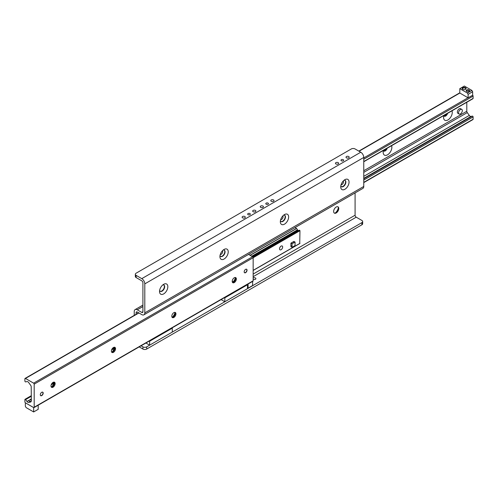 <?xml version="1.0" encoding="UTF-8"?>
<svg xmlns="http://www.w3.org/2000/svg" width="498" height="498" viewBox="0 0 498 498"><rect width="100%" height="100%" fill="white"/><g stroke="black" fill="none" stroke-linecap="round" stroke-linejoin="round"><path stroke-width="0.75" d="M335.21 213.063A5.87 3.393 120 0 0 338.379 207.579M337.868 206.763A3.629 2.098 -60 0 1 338.472 208.326A3.629 2.098 -60 0 1 335.907 212.777A3.629 2.098 -60 0 1 334.251 213.032M333.641 211.469A3.629 2.098 -60 0 1 335.229 207.815A3.629 2.098 -60 0 1 338.024 206.838A3.629 2.098 -60 0 1 338.024 211.034A3.629 2.098 -60 0 1 334.395 213.132A3.629 2.098 -60 0 1 333.641 211.469M253.152 277.99A1.6 0.928 180 0 1 255.418 277.99A1.6 0.928 180 0 1 255.885 278.643A1.6 0.928 180 0 1 254.901 279.496A1.6 0.928 180 0 1 253.152 279.297M159.528 291.504A5.87 3.393 -60 0 1 163.68 284.308A5.87 3.393 -60 0 1 167.832 286.705A5.87 3.393 -60 0 1 163.68 293.901A5.87 3.393 -60 0 1 159.528 291.504M159.621 290.421A3.629 2.098 120 0 0 160.275 291.336A3.629 2.098 120 0 0 163.91 289.238A3.629 2.098 120 0 0 163.91 285.043A3.629 2.098 120 0 0 162.79 284.937M160.132 291.237A3.629 2.098 120 0 0 163.605 289.064A3.629 2.098 120 0 0 163.749 284.968M219.929 256.626A5.87 3.393 -60 0 1 224.081 249.436A5.87 3.393 -60 0 1 228.233 251.832A5.87 3.393 -60 0 1 224.081 259.028A5.87 3.393 -60 0 1 219.929 256.626M220.029 255.549A3.629 2.098 120 0 0 220.682 256.458A3.629 2.098 120 0 0 224.312 254.366A3.629 2.098 120 0 0 224.312 250.17A3.629 2.098 120 0 0 223.191 250.058M220.539 256.364A3.629 2.098 120 0 0 224.013 254.192A3.629 2.098 120 0 0 224.156 250.096M280.337 221.753A5.87 3.393 -60 0 1 284.489 214.563A5.87 3.393 -60 0 1 288.641 216.96A5.87 3.393 -60 0 1 284.489 224.15A5.87 3.393 -60 0 1 280.337 221.753M280.43 220.67A3.629 2.098 120 0 0 281.084 221.585A3.629 2.098 120 0 0 284.719 219.487A3.629 2.098 120 0 0 284.719 215.298A3.629 2.098 120 0 0 283.599 215.186M280.94 221.486A3.629 2.098 120 0 0 284.414 219.313A3.629 2.098 120 0 0 284.557 215.223M340.738 186.881A5.87 3.393 -60 0 1 344.89 179.685A5.87 3.393 -60 0 1 349.042 182.087A5.87 3.393 -60 0 1 344.89 189.277A5.87 3.393 -60 0 1 340.738 186.881M340.837 185.798A3.629 2.098 120 0 0 341.491 186.713A3.629 2.098 120 0 0 345.12 184.615A3.629 2.098 120 0 0 345.12 180.425A3.629 2.098 120 0 0 344 180.313M341.348 186.613A3.629 2.098 120 0 0 344.821 184.441A3.629 2.098 120 0 0 344.965 180.344M139.185 346.894L142.914 349.048A2.671 1.544 0 0 0 146.692 349.048L361.878 224.81A2.671 1.544 0 0 0 362.662 223.714L362.662 221.535A2.671 1.544 180 0 1 361.878 222.625L361.878 224.81M146.692 349.048L146.692 346.863A2.671 1.544 180 0 1 142.914 346.863L141.071 345.805M146.692 346.863L361.878 222.625M253.152 274.068L355.086 215.217A1.6 0.928 60 0 0 356.219 217.178L361.878 220.446A2.671 1.544 180 0 1 362.662 221.535M136.122 275.375A2.671 1.544 180 0 1 135.338 274.286A2.671 1.544 180 0 1 136.122 273.19L351.308 148.952A2.671 1.544 180 0 1 355.086 148.952L360.745 152.226A4.27 2.465 60 0 1 363.77 157.455L363.77 186.445A4.27 2.465 60 0 1 362.886 188.4L143.916 314.817A4.27 2.465 -120 0 0 144.8 312.862L144.8 283.872A4.27 2.465 -120 0 0 141.781 278.643L136.122 275.375L136.122 277.554L141.781 280.822A1.6 0.928 60 0 1 142.914 282.783L142.914 311.773A1.6 0.928 60 0 1 142.584 312.507A1.6 0.928 60 0 1 141.781 312.427L137.255 309.812A4.27 2.465 -120 0 0 135.114 309.6A4.27 2.465 -120 0 0 134.23 311.555L134.23 315.383M135.338 274.286L135.338 276.465A2.671 1.544 0 0 0 136.122 277.554M242.582 217.831A1.6 0.928 180 0 1 242.115 217.178A1.6 0.928 180 0 1 243.715 216.25A1.6 0.928 180 0 1 245.315 217.178A1.6 0.928 180 0 1 244.325 218.031A1.6 0.928 180 0 1 242.582 217.831M253.152 211.725A1.6 0.928 180 0 1 252.685 211.071A1.6 0.928 180 0 1 254.285 210.15A1.6 0.928 180 0 1 255.885 211.071A1.6 0.928 180 0 1 254.901 211.93A1.6 0.928 180 0 1 253.152 211.725M260.703 207.367A1.6 0.928 180 0 1 260.236 206.714A1.6 0.928 180 0 1 261.836 205.792A1.6 0.928 180 0 1 263.436 206.714A1.6 0.928 180 0 1 262.446 207.566A1.6 0.928 180 0 1 260.703 207.367M271.273 201.267A1.6 0.928 180 0 1 270.806 200.613A1.6 0.928 180 0 1 272.406 199.686A1.6 0.928 180 0 1 274.006 200.613A1.6 0.928 180 0 1 273.022 201.466A1.6 0.928 180 0 1 271.273 201.267M335.907 163.948A1.6 0.928 180 0 1 335.44 163.294A1.6 0.928 180 0 1 337.04 162.373A1.6 0.928 180 0 1 338.64 163.294A1.6 0.928 180 0 1 337.65 164.153A1.6 0.928 180 0 1 335.907 163.948M346.477 157.847A1.6 0.928 180 0 1 346.01 157.194A1.6 0.928 180 0 1 347.61 156.266A1.6 0.928 180 0 1 349.21 157.194A1.6 0.928 180 0 1 348.22 158.047A1.6 0.928 180 0 1 346.477 157.847M248.054 214.669A1.332 0.772 180 0 1 247.668 214.128A1.332 0.772 180 0 1 249 213.356A1.332 0.772 180 0 1 250.332 214.128A1.332 0.772 180 0 1 249.51 214.837A1.332 0.772 180 0 1 248.054 214.669M266.175 204.211A1.332 0.772 180 0 1 265.789 203.663A1.332 0.772 180 0 1 267.121 202.891A1.332 0.772 180 0 1 268.453 203.663A1.332 0.772 180 0 1 267.631 204.373A1.332 0.772 180 0 1 266.175 204.211M341.379 160.792A1.332 0.772 180 0 1 340.987 160.244A1.332 0.772 180 0 1 342.325 159.472A1.332 0.772 180 0 1 343.657 160.244A1.332 0.772 180 0 1 342.836 160.96A1.332 0.772 180 0 1 341.379 160.792M136.122 314.294L136.122 312.644A1.6 0.928 60 0 1 136.452 311.91A1.6 0.928 60 0 1 137.255 311.991L136.122 312.644M355.086 215.217L355.086 192.9M137.255 311.991L141.781 314.605A4.27 2.465 -120 0 0 143.916 314.817M391.577 145.69A6.138 3.542 -60 0 1 388.297 154.287A6.138 3.542 -60 0 1 383.174 152.313A6.138 3.542 -60 0 1 383.454 150.377M383.385 150.633A2.938 1.693 120 0 0 383.784 151.037A2.938 1.693 120 0 0 387.195 148.217M383.466 150.757A2.938 1.693 120 0 0 386.018 148.896M451.979 110.817A6.138 3.542 -60 0 1 448.698 119.414A6.138 3.542 -60 0 1 443.575 117.435A6.138 3.542 -60 0 1 443.855 115.505M443.793 115.76A2.938 1.693 120 0 0 444.185 116.165A2.938 1.693 120 0 0 447.596 113.345M443.874 115.885A2.938 1.693 120 0 0 446.426 114.023M363.77 161.744L472.969 98.697A0.641 0.367 -120 0 0 473.1 98.405L473.1 96.12A0.803 0.461 -120 0 0 472.639 95.211L472.646 91.719L471.892 90.412L464.341 86.048L459.81 88.669L467.361 93.026L471.892 90.412M363.77 182.617L472.932 119.588A0.803 0.461 -120 0 0 473.1 119.227L473.1 116.943A0.641 0.367 -120 0 0 472.384 116.102L471.04 116.414A2.135 1.233 60 0 1 469.303 115.412L467.28 112.604A1.6 0.928 60 0 1 466.794 111.253L466.794 102.264M51.425 387.058A6.138 3.542 120 0 0 54.207 382.24M54.126 382.115A2.938 1.693 -60 0 1 54.425 383.18A2.938 1.693 -60 0 1 52.346 386.772A2.938 1.693 -60 0 1 51.282 387.052M50.989 385.987A2.938 1.693 -60 0 1 52.271 383.037A2.938 1.693 -60 0 1 54.531 382.246A2.938 1.693 -60 0 1 54.531 385.639A2.938 1.693 -60 0 1 51.593 387.332A2.938 1.693 -60 0 1 50.989 385.987M111.832 352.186A6.138 3.542 120 0 0 114.615 347.367M114.534 347.243A2.938 1.693 -60 0 1 114.826 348.301A2.938 1.693 -60 0 1 112.753 351.899A2.938 1.693 -60 0 1 111.683 352.173M111.39 351.115A2.938 1.693 -60 0 1 112.673 348.158A2.938 1.693 -60 0 1 114.938 347.374A2.938 1.693 -60 0 1 114.938 350.766A2.938 1.693 -60 0 1 112 352.46A2.938 1.693 -60 0 1 111.39 351.115M172.24 317.307A6.138 3.542 120 0 0 175.016 312.495M174.935 312.371A2.938 1.693 -60 0 1 175.234 313.429A2.938 1.693 -60 0 1 173.155 317.027A2.938 1.693 -60 0 1 172.09 317.301M171.798 316.242A2.938 1.693 -60 0 1 173.08 313.286A2.938 1.693 -60 0 1 175.34 312.501A2.938 1.693 -60 0 1 175.34 315.894A2.938 1.693 -60 0 1 172.401 317.587A2.938 1.693 -60 0 1 171.798 316.242M232.641 282.434A6.138 3.542 120 0 0 235.423 277.616M235.342 277.498A2.938 1.693 -60 0 1 235.635 278.556A2.938 1.693 -60 0 1 233.562 282.154A2.938 1.693 -60 0 1 232.491 282.428M232.199 281.37A2.938 1.693 -60 0 1 233.481 278.413A2.938 1.693 -60 0 1 235.747 277.629A2.938 1.693 -60 0 1 235.747 281.015A2.938 1.693 -60 0 1 232.809 282.715A2.938 1.693 -60 0 1 232.199 281.37M31.206 401.102L30.216 401.575L28.511 400.709L29.942 399.732L31.337 400.305L31.206 386.747A1.6 0.928 -120 0 0 30.72 385.396L28.697 382.589A2.135 1.233 -120 0 0 26.96 381.586L25.616 381.898A0.641 0.367 60 0 1 24.9 381.057L24.9 378.773A0.803 0.461 60 0 1 25.068 378.412A0.803 0.461 60 0 1 25.466 378.449L33.621 383.155A0.803 0.461 60 0 1 34.188 384.139L34.188 407.24A0.803 0.461 60 0 1 34.02 407.607A0.803 0.461 60 0 1 33.621 407.569L25.466 402.863A0.803 0.461 60 0 1 24.9 401.88L24.9 399.595A0.641 0.367 60 0 1 25.616 399.577L26.96 401.45A2.135 1.233 -120 0 0 28.697 402.452L30.72 401.979A1.6 0.928 -120 0 0 30.876 401.923A1.6 0.928 -120 0 0 31.206 401.189L31.393 400.18M40.301 394.777A2.029 1.17 -60 0 1 41.191 392.735A2.029 1.17 -60 0 1 42.753 392.187A2.029 1.17 -60 0 1 42.753 394.534A2.029 1.17 -60 0 1 40.724 395.705A2.029 1.17 -60 0 1 40.301 394.777M244.169 271.846A2.029 1.17 -60 0 1 245.053 269.804A2.029 1.17 -60 0 1 246.616 269.256A2.029 1.17 -60 0 1 246.616 271.603A2.029 1.17 -60 0 1 244.586 272.773A2.029 1.17 -60 0 1 244.169 271.846M34.02 407.607L252.984 281.189A0.803 0.461 -120 0 0 253.152 280.822L253.152 257.721A0.803 0.461 -120 0 0 252.586 256.738L248.552 254.41M220.272 254.522A2.21 1.276 120 0 0 222.22 253.152A2.21 1.276 120 0 0 222.432 250.787M280.679 219.649A2.21 1.276 120 0 0 282.621 218.28A2.21 1.276 120 0 0 282.833 215.914M341.08 184.77A2.21 1.276 120 0 0 343.029 183.407A2.21 1.276 120 0 0 343.24 181.042M279.527 248.813A2.21 1.276 -60 0 1 280.492 246.591A2.21 1.276 -60 0 1 282.192 246A2.21 1.276 -60 0 1 282.192 248.546A2.21 1.276 -60 0 1 279.988 249.822A2.21 1.276 -60 0 1 279.527 248.813M291.349 243.416A2.135 1.233 -60 0 1 293.484 242.184M291.349 245.881A2.135 1.233 -60 0 1 290.907 244.904L290.907 243.161L293.926 241.418L295.059 242.072L295.059 245.558L292.04 247.301L292.04 243.815L295.059 242.072M295.028 227.58L296.522 228.439L297.524 229.796A0.853 0.492 60 0 1 297.779 230.431L297.953 230.811M298.483 230.518A0.853 0.492 60 0 1 298.551 230.462A0.853 0.492 60 0 1 298.632 230.431L299.547 230.219L299.964 230.692L299.74 243.466M232.311 280.523L232.311 281.65A1.6 0.928 120 0 0 232.647 282.385A1.6 0.928 120 0 0 232.678 282.403M233.014 282.055L232.691 281.868A1.6 0.928 -60 0 1 232.361 282.005M232.691 281.868L233.624 281.326M466.844 91.483A1.313 0.759 180 0 1 466.576 91.022A1.313 0.759 180 0 1 466.962 90.487A1.313 0.759 180 0 1 468.394 90.319A1.313 0.759 180 0 1 469.203 91.022A1.313 0.759 180 0 1 468.935 91.483M466.694 90.026A1.687 0.971 0 0 0 466.694 91.402A1.687 0.971 0 0 0 469.085 91.402A1.687 0.971 0 0 0 469.085 90.026A1.687 0.971 0 0 0 466.694 90.026M462.717 87.729A1.973 1.139 0 0 0 462.717 89.341A1.973 1.139 0 0 0 465.512 89.341A1.973 1.139 0 0 0 465.512 87.729A1.973 1.139 0 0 0 462.717 87.729M462.866 89.416A1.6 0.928 180 0 1 462.511 88.843A1.6 0.928 180 0 1 462.984 88.183A1.6 0.928 180 0 1 464.727 87.984A1.6 0.928 180 0 1 465.717 88.843A1.6 0.928 180 0 1 465.369 89.416M467.361 93.026L468.114 94.334L468.114 97.82L459.81 93.026L459.81 88.669M468.114 97.82L472.646 95.205M468.114 94.334L472.646 91.719M33.659 411.952L26.108 407.588L25.354 406.281L25.354 402.795L33.659 407.588L33.659 411.952L38.19 409.331L38.19 405.204M248.091 284.016L248.091 288.149L252.623 285.528L252.623 281.401M248.091 288.149L247.487 287.8M459.119 114.017L457.911 113.32A2.671 1.544 -60 0 1 457.357 112.1A2.671 1.544 -60 0 1 458.521 109.411A2.671 1.544 -60 0 1 460.582 108.695L461.789 109.392A2.671 1.544 -60 0 1 461.789 112.473A2.671 1.544 -60 0 1 459.119 114.017A2.671 1.544 -60 0 1 458.565 112.797A2.671 1.544 -60 0 1 459.729 110.108A2.671 1.544 -60 0 1 461.789 109.392M42.087 392.138A1.924 1.108 -60 0 1 42.984 393.096A1.924 1.108 -60 0 1 41.627 395.449A1.924 1.108 -60 0 1 40.344 395.151M245.95 269.206A1.924 1.108 -60 0 1 246.846 270.165A1.924 1.108 -60 0 1 245.489 272.518A1.924 1.108 -60 0 1 244.213 272.219M292.04 247.301L290.907 246.647L290.907 244.904M290.907 243.161L292.04 243.815M224.505 297.63L224.841 297.823L247.487 284.744L247.157 284.557M221.106 299.597L224.841 301.751L247.487 288.672L247.487 284.744M224.841 297.823L224.841 301.751M149.3 341.049L149.637 341.242L172.289 328.163L171.953 327.97M145.908 343.01L149.637 345.164L172.289 332.085L172.289 328.163M149.637 341.242L149.637 345.164M142.914 346.863L142.914 349.048M356.219 217.178L253.152 276.683M141.781 278.643L360.745 152.226M363.77 157.455L144.8 283.872M144.8 312.862L363.77 186.445M141.781 312.427L142.914 311.773M142.914 306.544L137.255 309.812M459.847 93.045L359.052 151.243M468.002 97.757L363.77 157.934M473.1 96.12L363.77 159.242M473.1 98.405L363.77 161.526M466.794 111.253L363.77 170.739M467.28 112.604L363.77 172.364M469.303 115.412L363.77 176.342M471.04 116.414L363.77 178.346M472.384 116.102L363.77 178.813M473.1 116.943L363.77 180.064M473.1 119.227L363.77 182.349M30.216 401.575L28.697 402.452M28.517 400.554L26.96 401.45M253.152 280.822L34.188 407.24M114.303 348.37L111.608 349.932M53.902 383.248L51.201 384.805M31.206 396.352L25.616 399.577M31.206 399.004L29.942 399.732M138.911 312.949L25.466 378.449M252.586 256.738L33.621 383.155M299.964 230.692L34.188 384.139M296.522 228.439L250.046 255.275M296.609 228.52L250.164 255.337M297.524 229.796L251.72 256.24M297.779 230.431L252.399 256.632M298.632 230.431L252.791 256.9M299.547 230.219L252.959 257.117M299.634 230.238L252.99 257.167M299.74 230.3L253.04 257.261M299.964 243.335L253.152 270.358M142.914 305.1L135.114 309.6M459.81 92.796L358.815 151.106M114.546 347.623L111.982 349.104M54.145 382.495L51.574 383.977M31.206 395.736L25.031 399.303M138.681 312.812L25.068 378.412M298.551 230.462L252.779 256.887M299.902 243.478L253.152 270.47"/></g></svg>
